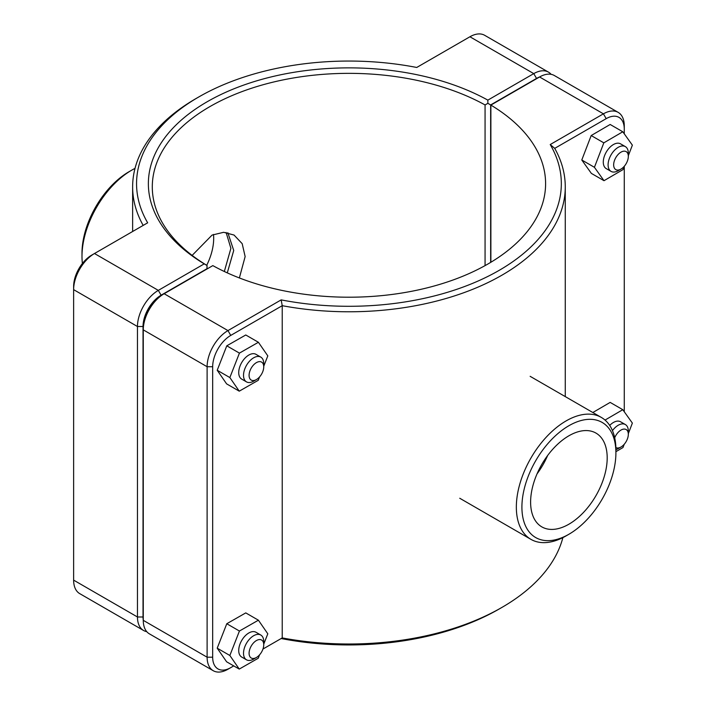 <?xml version="1.0" encoding="UTF-8"?>
<svg xmlns="http://www.w3.org/2000/svg" width="706" height="706" viewBox="0 0 706 706"><rect width="100%" height="100%" fill="white"/><g stroke="black" fill="none" stroke-linecap="round" stroke-linejoin="round"><path stroke-width="1.06" d="M224.323 271.501L230.888 248.353L226.114 232.459M192.138 255.404L212.074 235.08L223.67 232.3L234.048 235.054L242.184 243.667L245.141 256.569L239.369 277.952M256.41 379.563L253.63 381.169A14.305 8.26 -60 0 1 246.482 381.875A14.305 8.26 -60 0 1 246.482 365.364A14.305 8.26 -60 0 1 260.788 357.104A14.305 8.26 -60 0 1 263.744 363.652L263.744 366.864A10.369 5.983 120 0 0 256.41 362.628A10.369 5.983 120 0 0 249.086 375.327A10.369 5.983 120 0 0 256.41 379.563A10.369 5.983 120 0 0 263.744 366.864M260.788 357.104L255.978 354.333A14.305 8.26 120 0 0 241.681 362.593A14.305 8.26 120 0 0 241.681 379.104L246.482 381.875M259.561 376.925L258.228 380.322L239.255 391.168L226.608 383.87L217.21 370.262L226.785 345.816L245.767 334.979L258.405 342.278L267.803 355.877L263.744 366.246M226.785 345.816L239.431 353.115L258.405 342.278M217.21 370.262L229.856 377.56L239.431 353.115M239.255 391.168L229.856 377.56M628.322 156.379L628.322 153.167A14.305 8.26 120 0 0 625.357 146.619A14.305 8.26 120 0 0 614.335 150.457A14.305 8.26 120 0 0 608.095 164.851A14.305 8.26 120 0 0 611.052 171.39A14.305 8.26 120 0 0 618.209 170.684L620.989 169.078A10.369 5.983 -60 0 1 613.655 164.851A10.369 5.983 -60 0 1 620.989 152.152A10.369 5.983 -60 0 1 628.322 156.379A10.369 5.983 -60 0 1 620.989 169.078M611.052 171.39L606.251 168.619A14.305 8.26 -60 0 1 603.286 162.071A14.305 8.26 -60 0 1 609.534 147.678A14.305 8.26 -60 0 1 620.556 143.847L625.357 146.619M604.001 180.692L591.363 173.394L581.788 160.006L591.187 135.552L603.824 142.85L594.426 167.304L604.001 180.692L622.974 169.625L624.254 166.307M581.788 160.006L594.426 167.304M591.187 135.552L610.16 124.477L622.798 131.775L603.824 142.85M628.322 155.726L632.373 145.162L622.798 131.775M256.41 657.489L253.63 659.095A14.305 8.26 -60 0 1 246.482 659.801A14.305 8.26 -60 0 1 246.482 643.29A14.305 8.26 -60 0 1 260.788 635.029A14.305 8.26 -60 0 1 263.744 641.577L263.744 644.79A10.369 5.983 120 0 0 256.41 640.554A10.369 5.983 120 0 0 249.086 653.253A10.369 5.983 120 0 0 256.41 657.489A10.369 5.983 120 0 0 263.744 644.79M260.788 635.029L255.978 632.258A14.305 8.26 120 0 0 241.681 640.518A14.305 8.26 120 0 0 241.681 657.03L246.482 659.801M259.561 654.85L258.228 658.248L239.255 669.085L226.608 661.787L217.21 648.179L226.785 623.733L245.767 612.896L258.405 620.195L267.803 633.803L263.744 644.163M226.785 623.733L239.431 631.032L258.405 620.195M217.21 648.179L229.856 655.486L239.431 631.032M239.255 669.085L229.856 655.486M615.906 452.855A66.461 38.371 -60 0 1 568.904 534.257A66.461 38.371 -60 0 1 521.91 507.129A66.461 38.371 -60 0 1 568.904 425.718A66.461 38.371 -60 0 1 615.906 452.855L615.906 449.643A14.305 8.26 120 0 0 618.209 448.61L620.989 447.004A10.369 5.983 -60 0 1 615.87 447.56M614.705 437.799A10.369 5.983 -60 0 1 622.948 429.248A10.369 5.983 -60 0 1 628.322 434.305L628.322 431.092A14.305 8.26 120 0 0 625.357 424.544A14.305 8.26 120 0 0 612.464 430.634M628.322 434.305A10.369 5.983 -60 0 1 620.989 447.004M609.693 425.436A14.305 8.26 -60 0 1 620.556 421.773L625.357 424.544M592.828 412.516L610.16 402.402L622.798 409.701L605.033 420.07M628.322 433.652L632.373 423.088L622.798 409.701M615.906 451.672L622.974 447.551L624.254 444.233M143.274 620.318A25.566 14.755 -60 0 1 143.027 616.982L143.027 326.507A25.566 14.755 -60 0 1 161.1 295.196L206.99 268.704L206.999 265.491L204.237 263.868L158.321 290.378A29.502 17.032 120 0 0 137.458 326.507L137.458 616.982A29.502 17.032 120 0 0 143.574 630.484A29.502 17.032 120 0 0 146.769 631.667M143.574 630.484L79.734 593.631A29.502 17.032 -60 0 1 73.627 580.129L73.627 289.645A29.502 17.032 -60 0 1 94.48 253.525L147.669 222.814A212.382 122.615 180 0 1 198.765 96.969A212.382 122.615 180 0 1 416.734 67.467L469.922 36.765A29.502 17.032 -60 0 1 484.669 35.3L548.509 72.153A29.502 17.032 120 0 0 533.762 73.618L487.846 100.128A200.583 115.81 0 0 0 207.114 101.788A200.583 115.81 0 0 0 204.237 263.868M206.999 265.491L207.017 265.474A196.647 113.534 180 0 1 152.293 186.887A196.647 113.534 180 0 1 271.801 82.452A196.647 113.534 180 0 1 485.066 104.947L487.864 103.332L490.652 104.929L536.542 78.437A25.566 14.755 -60 0 1 539.552 76.989M487.846 100.128L487.864 103.332M551.13 74.333A29.502 17.032 120 0 0 548.509 72.153M485.066 104.947L485.066 265.615M207.017 268.977L207.017 265.474M490.652 262.394L490.652 104.929M198.765 96.969L195.986 98.575A216.318 124.891 0 0 0 132.631 186.887A216.318 124.891 0 0 0 143.177 225.408M161.1 295.196L158.321 290.378L94.48 253.525L91.701 255.131A25.566 14.755 120 0 0 73.627 286.433L73.627 289.645L137.458 326.507L143.027 326.507M230.756 335.412L227.967 330.593L164.136 293.731L161.356 295.337A25.566 14.755 120 0 0 143.274 326.649L143.274 329.861A29.502 17.032 -60 0 1 164.136 293.731L212.833 265.615A196.647 113.534 180 0 0 426.097 288.11A196.647 113.534 180 0 0 545.597 183.675A196.647 113.534 180 0 0 490.882 105.088L539.578 76.972A29.502 17.032 -60 0 1 554.325 75.516L618.165 112.369A29.502 17.032 120 0 0 603.418 113.834L550.221 144.545A212.382 122.615 180 0 1 499.124 270.38A212.382 122.615 180 0 1 281.165 299.882L227.967 330.593A29.502 17.032 120 0 0 207.114 366.723L207.114 657.198A29.502 17.032 120 0 0 213.221 670.7A29.502 17.032 120 0 0 227.967 669.235L230.756 667.638A25.566 14.755 -60 0 1 212.674 657.198L212.674 366.723A25.566 14.755 -60 0 1 230.756 335.412L282.232 305.689A216.318 124.891 0 0 0 565.268 186.887A216.318 124.891 0 0 0 554.722 148.366L606.198 118.652A25.566 14.755 -60 0 1 624.272 129.083L624.272 125.871A29.502 17.032 120 0 0 618.165 112.369M213.221 670.7L149.381 633.847A29.502 17.032 -60 0 1 143.274 620.336L143.274 329.861L207.114 366.723L212.674 366.723M490.882 262.261L490.882 105.088M281.165 299.882L282.232 305.689L282.232 637.915L281.165 638.533A212.382 122.615 0 0 0 499.124 609.031L501.913 607.425A216.318 124.891 180 0 1 282.232 637.915L262.967 649.035M562.876 537.619A216.318 124.891 180 0 1 501.913 607.425M550.221 144.545L554.722 148.366M233.739 665.908L227.967 669.235M624.272 129.083L624.272 133.831M624.272 166.281L624.272 411.757M530.612 502.098A54.15 31.267 -60 0 1 554.254 447.604A54.15 31.267 -60 0 1 595.979 433.096A54.15 31.267 -60 0 1 595.979 495.621A54.15 31.267 -60 0 1 541.829 526.888A54.15 31.267 -60 0 1 530.612 502.098M615.906 449.643A70.397 40.648 120 0 0 601.327 417.422A70.397 40.648 120 0 0 530.921 458.062A70.397 40.648 120 0 0 530.921 539.349A70.397 40.648 120 0 0 566.124 535.863L568.904 534.257M547.688 455.432A54.15 31.267 -60 0 1 537.028 473.894M131.775 170.137L128.986 171.743A66.461 38.371 120 0 0 81.993 253.145L81.993 256.357A70.397 40.648 -60 0 1 131.775 170.137A70.397 40.648 -60 0 1 135.022 168.381M82.399 263.47A70.397 40.648 -60 0 1 81.993 256.357M206.717 265.297A44.69 25.804 120 0 0 213.486 234.445M227.844 232.733L233.73 250.48L227.279 272.878M143.027 616.982L137.458 616.982L73.627 580.129M469.922 36.765L533.762 73.618L536.542 78.437M91.701 255.131L94.48 253.525L91.701 255.131M539.578 76.972L603.418 113.834L606.198 118.652M212.674 657.198L207.114 657.198L143.274 620.336M132.631 231.497L132.631 186.887M565.268 396.604L565.268 186.887M459.747 498.26L530.921 539.349M530.144 376.324L601.327 417.422"/></g></svg>
